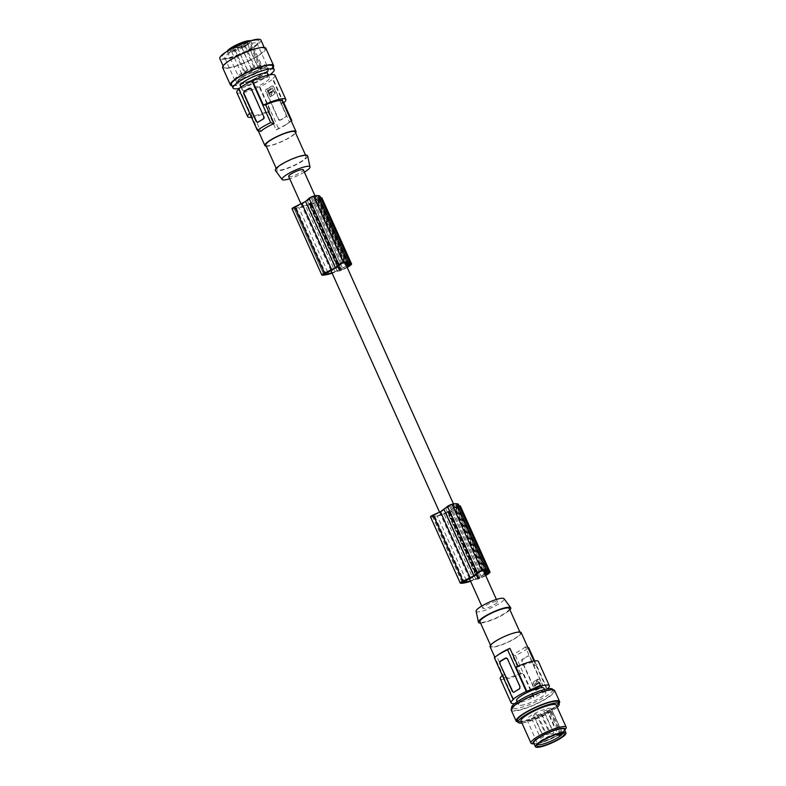 <?xml version="1.0" encoding="UTF-8"?>
<svg xmlns="http://www.w3.org/2000/svg" width="786" height="786" viewBox="0 0 786 786"><rect width="100%" height="100%" fill="white"/><g stroke="black" fill="none" stroke-linecap="round" stroke-linejoin="round"><path stroke-width="0.59" stroke-dasharray="3.93 2.95" d="M463.337 581.502L433.96 516.137A12.203 2.387 -24.2 0 1 432.31 516.048L440.926 512.01L470.696 578.241M443.815 513.533A19.571 3.832 -24.2 0 0 445.878 512.727L475.648 578.958A19.571 3.832 -24.2 0 1 473.585 579.763L443.815 513.533A17.626 3.449 -24.2 0 1 437.154 515.577A23.482 4.598 -24.2 0 1 436.083 515.803A23.482 4.598 -24.2 0 1 433.96 516.137M455.703 507.481L458.267 507.039A11.928 2.338 -24.2 0 1 457.688 507.569A8.597 1.68 -24.2 0 1 451.734 511.097A11.928 2.338 -24.2 0 1 450.388 511.706L448.619 511.686L455.703 507.481L485.473 573.711M483.007 570.921L453.247 504.691A23.482 4.598 -24.2 0 1 454.839 504.671A23.482 4.598 -24.2 0 1 455.418 504.73A15.415 3.016 -24.2 0 1 456.548 505.28A15.415 3.016 -24.2 0 1 456.067 506.675L454.249 507.756L484.009 573.986L484.765 573.534M440.926 512.01A8.047 1.572 155.8 0 1 443.166 510.458A8.047 1.572 155.8 0 1 445.917 508.994L450.565 505.202A13.136 2.574 -24.2 0 1 453.247 504.691M485.679 575.568A11.623 2.279 -24.2 0 1 479.372 578.692A13.519 2.643 -24.2 0 1 479.106 578.791L449.337 512.56L446.212 513.111A20.603 4.038 -24.2 0 1 435.159 516.608A20.603 4.038 -24.2 0 1 434.972 516.638A21.134 4.136 -24.2 0 1 434.933 516.648A21.134 4.136 -24.2 0 1 430.708 516.992A3.223 0.629 -24.2 0 1 430.492 516.874M464.732 582.868L434.972 516.638M475.648 578.958L477.475 577.867A8.047 1.572 155.8 0 0 481.425 575.863A8.047 1.572 155.8 0 0 484.009 573.986M473.585 579.763A17.626 3.449 -24.2 0 1 470.411 580.854M484.982 574.006L478.016 578.26L479.401 578.172L449.631 511.941M485.512 575.195A8.597 1.68 -24.2 0 1 481.494 577.327A11.928 2.338 -24.2 0 1 480.158 577.936L479.401 578.172M479.106 578.791L475.972 579.341A20.603 4.038 -24.2 0 1 470.608 581.306M514.663 703.627A20.927 4.097 -24.2 0 0 533.606 697.3L522.739 673.111L520.43 673.337A17.066 3.341 -24.2 0 1 503.797 677.149A17.066 3.341 -24.2 0 1 505.044 674.83L502.735 675.056A20.927 4.097 -24.2 0 0 502.313 675.42M522.739 673.111A20.927 4.097 -24.2 0 1 500.279 678.731M489.855 572.532L460.085 506.302A11.623 2.279 -24.2 0 1 449.602 512.452A13.519 2.643 -24.2 0 1 449.337 512.56M490.022 572.316L460.252 506.086A13.519 2.643 -24.2 0 1 460.085 506.302M487.88 572.277L458.12 506.046L459.162 505.948M337.214 267.112L307.444 200.882A8.047 1.572 155.8 0 0 304.693 202.346A8.047 1.572 155.8 0 0 302.453 203.888L293.836 207.926A12.203 2.387 -24.2 0 0 295.487 208.015L324.864 273.39M302.453 203.888L332.223 270.119M513.779 692.24A1.611 1.366 -95.6 0 0 514.516 692.073L513.995 692.132M506.243 658A1.611 1.366 -95.6 0 1 507.825 658.845L520.381 686.777A1.611 1.366 -95.6 0 1 519.821 688.929L514.516 692.073M515.989 667.196L518.298 666.97A17.066 3.341 -24.2 0 1 534.932 663.158A17.066 3.341 -24.2 0 1 533.684 665.467L525.303 646.809L528.683 647.693A21.89 4.284 155.8 0 1 523.044 651.525A21.89 4.284 155.8 0 1 515.429 655.553L534.166 697.241A21.89 4.284 -24.2 0 0 541.78 693.213A21.89 4.284 -24.2 0 0 547.42 689.381L534.627 660.898M533.684 665.467L535.993 665.241A20.927 4.097 155.8 0 0 538.449 661.576M479.372 578.692L449.602 512.452M548.942 733.996L546.624 734.743L548.942 733.996M445.878 512.727L447.706 511.637A8.047 1.572 155.8 0 0 451.655 509.633A8.047 1.572 155.8 0 0 454.249 507.756M458.523 504.514A20.603 4.038 -24.2 0 1 458.12 506.046M487.173 573.191L457.688 507.569M445.917 508.994L475.687 575.234M475.972 579.341L446.212 513.111M481.494 577.327L451.734 511.097M485.178 570.97L455.418 504.73M484.942 570.931L456.067 506.675M447.706 511.637L477.475 577.867M513.612 699.245L502.735 675.056M494.315 657.617L496.664 656.182A17.066 3.341 -24.2 0 1 499.582 653.893M505.044 674.83L496.664 656.182M288.659 176.428A8.047 1.572 155.8 0 0 292.893 176.025A8.047 1.572 155.8 0 0 300.242 172.724A8.047 1.572 155.8 0 0 303.337 169.835M496.074 601.506A8.047 1.572 155.8 0 0 485.876 605.485A8.047 1.572 155.8 0 0 482.771 608.374A8.047 1.572 155.8 0 0 487.015 607.961A8.047 1.572 155.8 0 0 494.365 604.66A8.047 1.572 155.8 0 0 497.459 601.771A8.047 1.572 155.8 0 0 496.074 601.506M339.002 269.755L309.232 203.525L307.405 204.606L337.174 270.836L339.002 269.755A8.047 1.572 155.8 0 0 342.951 267.741A8.047 1.572 155.8 0 0 345.535 265.874L315.775 199.644L317.593 198.563L346.469 262.809M309.232 203.525A8.047 1.572 155.8 0 0 313.182 201.511A8.047 1.572 155.8 0 0 315.775 199.644M304.379 172.163A15.307 2.997 -24.2 0 1 289.7 178.756M307.66 155.933A17.705 3.468 -24.2 0 1 296.715 164.382A17.705 3.468 -24.2 0 1 278.215 170.916A17.705 3.468 -24.2 0 1 275.395 170.444M303.514 155.903A16.093 3.154 155.8 0 0 286.399 161.995A16.093 3.154 155.8 0 0 276.78 169.648A16.093 3.154 155.8 0 0 279.413 170.208A16.093 3.154 155.8 0 0 296.528 164.117A16.093 3.154 155.8 0 0 306.147 156.453A16.093 3.154 155.8 0 0 303.514 155.903M265.786 145.174A16.093 3.154 155.8 0 0 268.419 145.724A16.093 3.154 155.8 0 0 285.534 139.633A16.093 3.154 155.8 0 0 295.143 131.979M266.238 146.186A17.066 3.341 155.8 0 0 289.464 137.697A17.066 3.341 155.8 0 0 295.605 132.991M238.826 89.132A20.927 4.097 155.8 0 1 239.249 88.769L250.125 112.958L252.424 112.732L260.814 131.39M252.424 112.732A17.066 3.341 155.8 0 0 251.186 115.051A17.066 3.341 155.8 0 0 267.81 111.239L276.2 129.886A17.066 3.341 155.8 0 0 284.129 125.829A17.066 3.341 155.8 0 0 286.536 124.316A17.066 3.341 155.8 0 0 289.454 122.027L291.803 120.592M291.272 121.005A21.89 4.284 -24.2 0 1 289.238 122.478A21.89 4.284 -24.2 0 1 286.153 124.424A21.89 4.284 -24.2 0 1 278.549 128.452L276.2 129.886M250.135 88.13A1.611 1.366 84.4 0 1 251.716 88.975L263.909 116.937M257.661 122.361A1.611 1.366 -95.6 0 0 258.407 122.203L263.713 119.059A1.611 1.366 -95.6 0 0 264.263 116.908M267.083 77.215A14.973 2.928 155.8 0 0 251.166 82.884A14.973 2.928 155.8 0 0 242.226 89.997A14.973 2.928 155.8 0 0 244.672 90.518A14.973 2.928 155.8 0 0 260.588 84.849A14.973 2.928 155.8 0 0 269.529 77.726A14.973 2.928 155.8 0 0 267.083 77.215M274.962 75.289A20.927 4.097 -24.2 0 1 272.506 78.954L273.066 78.905L283.795 102.789M236.792 92.443A20.927 4.097 155.8 0 0 259.252 86.824L259.812 86.765A21.89 4.284 155.8 0 0 267.427 82.736A21.89 4.284 155.8 0 0 273.066 78.905M239.249 88.769L238.689 88.828M240.32 85.772A14.973 2.928 155.8 0 0 242.766 86.283A14.973 2.928 155.8 0 0 261.876 78.865A14.973 2.928 155.8 0 0 267.633 73.501M269.844 74.808A22.539 4.411 -24.2 0 1 265.491 77.647A22.539 4.411 -24.2 0 1 239.18 88.435M272.546 65.985A22.539 4.411 -24.2 0 1 272.329 67.331A22.539 4.411 -24.2 0 1 251.127 80.408A22.539 4.411 -24.2 0 1 231.438 84.466M273.125 67.272A23.659 4.637 -24.2 0 1 256.207 78.384A23.659 4.637 -24.2 0 1 234.287 85.733A23.659 4.637 -24.2 0 1 232.017 85.753M265.815 48.251A23.659 4.637 -24.2 0 1 251.677 59.51A23.659 4.637 -24.2 0 1 226.515 68.461A23.659 4.637 -24.2 0 1 222.644 67.645M227.36 67.96A22.539 4.411 -24.2 0 1 223.676 67.183A22.539 4.411 -24.2 0 1 234.513 57.869A22.539 4.411 -24.2 0 1 257.169 48.644A22.539 4.411 -24.2 0 1 261.099 47.936A22.539 4.411 -24.2 0 1 264.784 48.712A22.539 4.411 -24.2 0 1 251.324 59.431A22.539 4.411 -24.2 0 1 227.36 67.96M260.903 40.076A22.539 4.411 -24.2 0 1 247.443 50.795A22.539 4.411 -24.2 0 1 223.479 59.323A22.539 4.411 -24.2 0 1 219.795 58.547M255.686 40.204A20.495 4.009 -24.2 0 1 258.456 42.69A20.495 4.009 -24.2 0 1 243.601 52.23A20.495 4.009 -24.2 0 1 225.002 58.41A20.495 4.009 -24.2 0 1 223.371 58.459A20.495 4.009 -24.2 0 1 230.907 49.577A20.495 4.009 -24.2 0 1 255.686 40.204M227.744 58.616A17.705 3.468 -24.2 0 1 226.329 58.655A17.705 3.468 -24.2 0 1 224.845 58.007A17.705 3.468 -24.2 0 1 235.427 49.587A17.705 3.468 -24.2 0 1 254.251 42.886A17.705 3.468 -24.2 0 1 257.14 43.495A17.705 3.468 -24.2 0 1 256.639 45.028A17.705 3.468 -24.2 0 1 243.807 53.271A17.705 3.468 -24.2 0 1 227.744 58.616M265.963 71.998L268.488 70.17L260.991 74.542L265.373 72.253M260.991 74.542L255.833 78.011L261.374 74.405M255.833 78.011L249.742 81.292L244.014 82.53L249.742 81.292M243.591 82.766L238.777 83.178L244.014 82.53M267.78 70.504L267.397 68.647L268.085 68.225L265.285 67.449L242.697 76.222L238.58 79.691L236.537 82.579L237.284 82.343L237.215 83.188L236.458 83.463L236.537 82.579L236.458 83.463L238.777 83.178M268.488 70.17L268.085 68.225L268.566 68.903L257.14 43.495M265.285 67.449L255.283 71.457M239.239 79.583L237.215 83.188L239.425 82.923M249.889 81.115L255.725 77.981M238.58 79.691L242.697 76.222M243.169 76.281L248.71 73.678M266.12 65.415A16.899 3.311 -24.2 0 1 256.02 73.462A16.899 3.311 -24.2 0 1 238.05 79.858A16.899 3.311 -24.2 0 1 235.279 79.278A16.899 3.311 -24.2 0 1 245.379 71.231A16.899 3.311 -24.2 0 1 263.349 64.835A16.899 3.311 -24.2 0 1 266.12 65.415L267.859 69.296L264.725 67.91M255.175 71.732L248.887 73.864M258.83 69.188L262.495 67.282A12.881 2.525 155.8 0 0 262.445 67.065A12.881 2.525 155.8 0 0 260.343 66.623A12.881 2.525 155.8 0 0 246.647 71.497A12.881 2.525 155.8 0 0 238.954 77.627A12.881 2.525 155.8 0 0 241.066 78.069A12.881 2.525 155.8 0 0 252.267 74.405A12.881 2.525 155.8 0 0 261.787 68.529L258.83 69.188M227.331 51.149A12.881 2.525 155.8 0 0 227.311 51.709A12.881 2.525 155.8 0 0 229.414 52.151A12.881 2.525 155.8 0 0 240.614 48.486A12.881 2.525 155.8 0 0 250.135 42.611L261.787 68.529M250.135 42.611L247.168 43.407L250.842 41.363L262.495 67.282M236.439 47.445A2.898 0.57 155.8 0 0 236.507 47.7A2.898 0.57 155.8 0 0 236.881 47.72A2.898 0.57 155.8 0 0 239.632 46.787A2.898 0.57 155.8 0 0 241.666 45.411A2.898 0.57 155.8 0 0 241.685 45.372A2.898 0.57 155.8 0 0 239.425 45.657A2.898 0.57 155.8 0 0 236.439 47.445M241.125 47.307A2.898 0.57 -24.2 0 1 240.752 47.288A2.898 0.57 -24.2 0 1 242.137 45.952A2.898 0.57 -24.2 0 1 245.468 44.733A2.898 0.57 -24.2 0 1 245.93 44.959A2.898 0.57 -24.2 0 1 243.955 46.335A2.898 0.57 -24.2 0 1 241.125 47.307M230.858 51.296A2.898 0.57 -24.2 0 1 230.485 51.277A2.898 0.57 -24.2 0 1 231.87 49.94A2.898 0.57 -24.2 0 1 235.201 48.722A2.898 0.57 -24.2 0 1 235.662 48.948A2.898 0.57 -24.2 0 1 233.688 50.324A2.898 0.57 -24.2 0 1 230.858 51.296M242.903 44.144A2.898 0.57 -24.2 0 1 242.53 44.124A2.898 0.57 -24.2 0 1 243.915 42.798A2.898 0.57 -24.2 0 1 247.246 41.57A2.898 0.57 -24.2 0 1 247.718 41.796A2.898 0.57 -24.2 0 1 245.733 43.171A2.898 0.57 -24.2 0 1 242.903 44.144M232.636 48.133A2.898 0.57 -24.2 0 1 232.263 48.113A2.898 0.57 -24.2 0 1 233.648 46.787A2.898 0.57 -24.2 0 1 236.979 45.559A2.898 0.57 -24.2 0 1 237.441 45.785A2.898 0.57 -24.2 0 1 235.466 47.16A2.898 0.57 -24.2 0 1 232.636 48.133M250.842 41.363A12.881 2.525 155.8 0 0 250.803 41.147A12.881 2.525 155.8 0 0 250.361 40.803M242.235 47.74L245.448 46.089L242.235 47.74M256.393 71.074L253.18 72.725L256.393 71.074M231.968 51.729L235.181 50.078L231.968 51.729M246.126 75.063L242.913 76.714L246.126 75.063M244.024 44.576L247.226 42.925L244.024 44.576M258.172 67.91L254.959 69.561L258.172 67.91M252.149 71.487L248.936 73.137L252.149 71.487M240.889 46.433L237.677 48.084L240.889 46.433M233.747 48.565L236.959 46.914L233.747 48.565M247.904 71.899L244.692 73.55L247.904 71.899M283.373 103.143L272.506 78.954M283.255 103.163L281.064 103.369L289.454 122.027M251.491 117.301A20.927 4.097 155.8 0 0 270.119 111.013L259.252 86.824M279.649 120.248L280.671 120.032A21.89 4.284 155.8 0 0 283.471 118.45A21.89 4.284 155.8 0 0 285.966 116.888L285.446 116.937A1.611 1.366 -95.6 0 0 285.996 114.785L273.449 86.853A1.611 1.366 -95.6 0 0 271.592 86.126L266.297 89.27A1.611 1.366 -95.6 0 0 265.737 91.431L278.293 119.364A1.611 1.366 -95.6 0 0 280.14 120.081L285.446 116.937M280.14 120.081L278.647 119.325L266.09 91.392L266.818 89.221A21.89 4.284 155.8 0 0 269.627 87.639A21.89 4.284 155.8 0 0 272.123 86.077L273.803 86.814L286.35 114.746L285.966 116.888M271.592 86.126L272.084 85.969M267.289 90.508L270.138 96.835L274.736 94.104L272.437 88.003L267.289 90.508L272.231 87.747L275.228 93.426L270.138 96.835L267.633 90.469M271.131 92.856L270.856 91.854L271.131 92.856M270.079 93.229L272.418 91.785L270.423 93.2L271.032 93.416L270.423 93.2M269.608 93.455L270.109 93.161L269.48 93.917L271.406 95.185L269.48 93.917M271.062 95.214L272.418 91.785L271.406 95.185M268.105 90.911L272.457 88.906L268.448 90.881L269.392 92.984L267.987 91.392L268.448 90.881M271.072 91.598L269.058 93.023L271.416 91.559L270.453 91.373L271.416 91.559M272.654 90.881L271.386 91.638L272.997 90.852L272.457 88.906L272.997 90.852M270.787 92.886L270.512 91.893L270.787 92.886M281.064 103.369A17.066 3.341 155.8 0 0 282.312 101.06M259.812 86.765L278.549 128.452M267.81 111.239L270.119 111.013M346.292 265.422L345.535 265.874M337.174 270.836A19.571 3.832 -24.2 0 1 335.111 271.651L305.341 205.421A17.626 3.449 -24.2 0 1 298.68 207.455A23.482 4.598 -24.2 0 1 297.619 207.681A23.482 4.598 -24.2 0 1 295.487 208.015M307.405 204.606A19.571 3.832 -24.2 0 1 305.341 205.421M335.111 271.651A17.626 3.449 -24.2 0 1 331.938 272.732M309.939 203.947L311.914 203.594A11.928 2.338 -24.2 0 0 313.26 202.984A8.597 1.68 -24.2 0 0 319.214 199.448A11.928 2.338 -24.2 0 0 319.794 198.917L317.23 199.359L309.772 203.918L339.699 270.178L340.928 270.06L311.158 203.829M307.444 200.882L312.091 197.09A13.136 2.574 -24.2 0 1 314.773 196.579A23.482 4.598 -24.2 0 1 316.365 196.549A23.482 4.598 -24.2 0 1 316.945 196.618A15.415 3.016 -24.2 0 1 318.075 197.168A15.415 3.016 -24.2 0 1 317.593 198.563M320.049 196.392A20.603 4.038 -24.2 0 1 319.647 197.934L320.688 197.826M321.857 197.797L321.779 197.974A13.519 2.643 -24.2 0 1 321.612 198.19A11.623 2.279 -24.2 0 1 311.128 204.34A13.519 2.643 -24.2 0 1 310.863 204.448L307.739 204.999A20.603 4.038 -24.2 0 1 296.686 208.487A20.603 4.038 -24.2 0 1 296.499 208.526A21.134 4.136 -24.2 0 1 296.46 208.536A21.134 4.136 -24.2 0 1 292.235 208.87A3.223 0.629 -24.2 0 1 292.019 208.762M346.508 265.884L339.916 269.795L310.146 203.564M347.039 267.083A8.597 1.68 -24.2 0 1 343.02 269.215L313.26 202.984M348.699 265.069L319.214 199.448M343.02 269.215A11.928 2.338 -24.2 0 1 341.684 269.824L340.928 270.06M347.206 267.456A11.623 2.279 -24.2 0 1 340.898 270.571A13.519 2.643 -24.2 0 1 340.633 270.679L337.499 271.229A20.603 4.038 -24.2 0 1 332.134 273.184M349.406 264.165L319.647 197.934M351.548 264.204L321.779 197.974M337.499 271.229L307.739 204.999M340.898 270.571L311.128 204.34M351.381 264.42L321.612 198.19M340.633 270.679L310.863 204.448M326.259 274.756L296.499 208.526M344.533 262.809L314.773 196.579M540.011 714.13L537.693 714.867L540.011 714.13M346.705 262.848L316.945 196.618M476.11 611.223A15.307 2.997 155.8 0 0 478.654 611.872A15.307 2.997 155.8 0 0 495.209 605.937A15.307 2.997 155.8 0 0 504.023 598.686M480.56 623.062A17.705 3.468 155.8 0 0 481.396 623.013A17.705 3.468 155.8 0 0 496.84 617.963A17.705 3.468 155.8 0 0 509.918 609.867M509.328 608.551A16.093 3.154 -24.2 0 1 499.709 616.214A16.093 3.154 -24.2 0 1 482.594 622.296A16.093 3.154 -24.2 0 1 479.961 621.746M517.699 632.475A16.093 3.154 -24.2 0 1 520.332 633.025A16.093 3.154 -24.2 0 1 510.713 640.688A16.093 3.154 -24.2 0 1 493.598 646.78A16.093 3.154 -24.2 0 1 490.965 646.23A16.093 3.154 -24.2 0 1 500.584 638.566A16.093 3.154 -24.2 0 1 517.699 632.475M521.206 632.632A17.066 3.341 -24.2 0 1 514.643 638.753A17.066 3.341 -24.2 0 1 499.071 645.758A17.066 3.341 -24.2 0 1 490.081 646.623M520.43 673.337L512.05 654.679L515.429 655.553M525.303 646.809A17.066 3.341 -24.2 0 1 519.978 650.621A17.066 3.341 -24.2 0 1 512.05 654.679M535.757 690.118L536.779 689.912L534.755 689.194L522.199 661.272L522.936 659.09A21.89 4.284 155.8 0 0 525.736 657.509A21.89 4.284 155.8 0 0 528.231 655.946L522.405 659.149A1.611 1.366 -95.6 0 0 521.845 661.301L534.401 689.234A1.611 1.366 -95.6 0 0 536.248 689.961L541.554 686.817A1.611 1.366 -95.6 0 0 542.114 684.655L529.558 656.723A1.611 1.366 -95.6 0 0 527.701 656.005M536.248 689.961L536.779 689.912A21.89 4.284 155.8 0 0 539.579 688.32A21.89 4.284 155.8 0 0 542.085 686.758L542.468 684.626L529.911 656.693L528.192 655.838M540.552 685.579L537.712 679.251L533.114 681.983L535.413 688.084L540.896 685.549L536.298 688.281L535.413 688.084L533.448 681.953L538.597 679.448L537.712 679.251L538.597 679.448L540.896 685.549M537.398 683.172L537.673 684.164L537.398 683.172M537.762 682.857L535.767 684.272L538.105 682.818L537.152 682.641L538.105 682.818M538.921 682.562L538.076 682.896L539.039 682.101L536.779 680.873L539.039 682.101M536.779 680.873L535.354 684.095L536.101 684.233L537.123 680.843M539.736 685.176L535.738 687.141L540.08 685.137L539.127 683.034L540.08 685.137M536.769 684.488L539.127 683.034L537.113 684.459L537.732 684.675L537.113 684.459M535.187 685.205L536.799 684.419L535.531 685.166L536.072 687.111L535.07 685.677L535.531 685.166M537.054 683.201L537.329 684.193L537.054 683.201M535.993 665.241L546.86 689.43L547.42 689.381M516.579 700.473A14.973 2.928 155.8 0 0 519.035 700.984A14.973 2.928 155.8 0 0 534.942 695.325A14.973 2.928 155.8 0 0 543.892 688.202M546.86 689.43A20.927 4.097 155.8 0 0 547.518 688.86M533.606 697.3L534.166 697.241M520.971 705.307A14.973 2.928 155.8 0 0 536.887 699.648A14.973 2.928 155.8 0 0 545.828 692.525A14.973 2.928 155.8 0 0 543.381 692.014A14.973 2.928 155.8 0 0 527.465 697.673A14.973 2.928 155.8 0 0 518.524 704.796A14.973 2.928 155.8 0 0 520.971 705.307M552.735 689.42A22.539 4.411 -24.2 0 1 544.059 697.496A22.539 4.411 -24.2 0 1 543.313 697.939A22.539 4.411 -24.2 0 1 511.617 707.901M521.069 701.544A22.539 4.411 -24.2 0 1 530.737 696.543A22.539 4.411 -24.2 0 1 553.511 691.149A22.539 4.411 -24.2 0 1 544.836 699.226A22.539 4.411 -24.2 0 1 524.262 708.481A22.539 4.411 -24.2 0 1 512.393 709.62A22.539 4.411 -24.2 0 1 521.069 701.544M511.224 710.151A23.826 4.667 155.8 0 0 515.125 710.966A23.826 4.667 155.8 0 0 540.296 702.036A23.826 4.667 155.8 0 0 554.71 690.688M517.935 721.951A23.826 4.667 155.8 0 0 520.037 721.912A23.826 4.667 155.8 0 0 541.898 714.612A23.826 4.667 155.8 0 0 559.043 703.47M558.424 702.095A22.539 4.411 -24.2 0 1 549.758 710.171A22.539 4.411 -24.2 0 1 535.777 717.019A22.539 4.411 -24.2 0 1 517.316 720.566M557.195 707.213A22.539 4.411 -24.2 0 1 550.534 711.9A22.539 4.411 -24.2 0 1 521.963 723.051M521.03 720.978A19.316 3.783 155.8 0 0 531.198 719.996A19.316 3.783 155.8 0 0 548.834 712.067A19.316 3.783 155.8 0 0 556.262 705.14M565.655 728.946A19.316 3.783 -24.2 0 1 558.777 734.183A19.316 3.783 -24.2 0 1 554.69 736.443A19.316 3.783 -24.2 0 1 532.594 743.802M564.505 730.43L564.692 730.184A17.547 3.439 -24.2 0 1 564.505 730.43A17.547 3.439 -24.2 0 1 557.677 735.529A17.547 3.439 -24.2 0 1 554.543 737.239A17.547 3.439 -24.2 0 1 534.47 743.929A17.547 3.439 -24.2 0 1 534.156 743.89L534.47 743.929M533.733 742.957A16.742 3.282 155.8 0 0 542.546 742.112A16.742 3.282 155.8 0 0 557.834 735.234A16.742 3.282 155.8 0 0 564.269 729.231M562.57 733.142A13.598 2.663 155.8 0 0 562.53 733.033A13.598 2.663 155.8 0 0 562.069 732.66A13.598 2.663 155.8 0 0 560.31 732.572A13.598 2.663 155.8 0 0 542.959 739.312A13.598 2.663 155.8 0 0 537.762 743.585A13.598 2.663 155.8 0 0 537.722 744.185A13.598 2.663 155.8 0 0 537.791 744.283M562.58 733.358L551.399 709.041A13.362 2.613 155.8 0 0 551.35 708.726A13.362 2.613 155.8 0 0 544.305 709.414A13.362 2.613 155.8 0 0 532.122 714.896A13.362 2.613 155.8 0 0 526.974 719.681A13.362 2.613 155.8 0 0 534.008 719.013A13.362 2.613 155.8 0 0 546.211 713.521A13.362 2.613 155.8 0 0 550.79 710.112L547.714 710.996L558.04 733.977M560.447 733.407L549.778 709.67L551.399 709.041M561.97 734.429L550.79 710.112M549.778 709.67L547.714 710.996M536.121 713.904L533.448 715.28L536.121 713.904M534.342 717.068L531.67 718.443L534.342 717.068M546.398 709.915L543.725 711.291L546.398 709.915M544.619 713.079L541.937 714.454L544.619 713.079M553.54 732.945L550.868 734.321L553.54 732.945M545.052 733.78L542.379 735.156L545.052 733.78M543.273 736.934L540.601 738.309L543.273 736.934M555.319 729.791L552.646 731.167L555.319 729.791M518.298 666.97L517.984 666.282M462.738 581.778L432.968 515.547M462.05 582.22L432.31 516.048M486.701 573.23L456.941 506.999M450.565 505.202L480.334 571.432M466.206 580.235L437.154 515.577M324.264 273.656L294.495 207.425M487.959 573.112L458.267 507.039M487.929 573.112L458.159 506.882M480.158 577.936L450.388 511.706M478.389 577.916L448.619 511.686M477.927 579.154L448.158 512.924M449.464 505.742L479.234 571.972M478.173 578.29L448.413 512.059M460.468 583.222L430.708 516.992M263.713 119.059L263.182 119.108M258.407 122.203L257.877 122.252M261.217 67.773L249.575 41.855M260.51 69.021L248.867 43.112M266.818 89.221L266.297 89.27M327.733 272.113L298.68 207.455M293.817 207.907L323.577 274.137L293.836 207.926M346.999 265.589L317.23 199.359M341.684 269.824L311.914 203.594M321.995 275.1L292.235 208.87M339.454 271.042L309.684 204.812M319.686 198.77L349.456 265L319.794 198.917M348.227 265.118L318.468 198.887M310.991 197.62L340.76 263.86M312.091 197.09L341.861 263.32M522.936 659.09L522.405 659.149M542.085 686.758L541.554 686.817M560.143 735.146L549.178 710.74M519.821 688.929L519.291 688.978M488.086 573.141L458.326 506.911M478.016 578.26L448.246 512.03M486.318 571.51L456.548 505.28M315.019 195.822L345.103 262.77M453.493 503.944L483.577 570.891M496.408 599.443L497.459 601.771M276.191 168.332L276.78 169.648M251.186 115.051L258.23 130.731M240.938 87.148L242.226 89.997M264.784 48.712L264.204 47.425M226.329 58.655L223.371 58.459M258.81 69.325L247.168 43.407M241.99 47.72L240.752 47.288M241.921 47.671L253.18 72.725M231.723 51.709L230.485 51.277M231.654 51.66L242.913 76.714M243.768 44.566L242.53 44.124M243.699 44.507L254.959 69.561M237.677 48.084L248.936 73.137M233.501 48.555L232.263 48.113M233.432 48.496L244.692 73.55M349.613 265.029L319.853 198.799M339.542 270.148L309.772 203.918M540.63 713.55L549.561 733.417M347.844 263.398L318.075 197.168M520.332 633.025L519.87 632.023M503.797 677.149L494.836 657.194M544.482 689.519L545.828 692.525M553.511 691.149L552.892 689.774M562.069 732.66L563.817 733.289M541.937 714.454L550.868 734.321M533.448 715.28L542.379 735.156M531.67 718.443L540.601 738.309M543.725 711.291L552.646 731.167M237.745 48.143L236.507 47.7M544.875 713.138L553.806 733.004M512.393 709.62L511.774 708.245M235.181 50.078L246.44 75.132M224.845 58.007L236.262 83.414M241.194 46.59L241.685 45.372M237.028 83.149L235.279 79.278M286.536 124.316L289.238 122.478M227.311 51.709L238.954 77.627M250.803 41.147L262.445 67.065M256.639 45.028L258.456 42.69M526.974 719.681L537.722 744.185M551.35 708.726L562.53 733.033M536.386 713.963L545.317 733.829M546.653 709.974L555.584 729.84M235.171 50.166L235.662 48.948M490.965 646.23L490.513 645.218M236.959 46.914L248.219 71.968M537.693 714.867L546.624 734.743M223.676 67.183L223.096 65.896M534.932 663.158L533.959 660.997M537.762 743.585L537.064 745.315M241.204 46.502L252.463 71.555M247.226 43.014L247.718 41.796M305.558 155.137L306.147 156.453M247.226 42.925L258.486 67.979M236.95 47.003L237.441 45.785M245.448 46.178L245.93 44.959M268.36 75.122L269.529 77.726M462.05 582.259L432.29 516.029M534.608 717.127L543.539 736.993M245.448 46.089L256.708 71.143M301.058 204.026L331.004 270.659M439.531 512.148L469.478 578.781M481.73 606.045L482.771 608.374M517.168 701.79L518.524 704.796"/><path stroke-width="1.18" d="M470.411 580.854A17.626 3.449 -24.2 0 1 466.913 581.807A23.482 4.598 -24.2 0 1 465.852 582.033A23.482 4.598 -24.2 0 1 463.73 582.367L463.337 581.502M463.73 582.367A12.203 2.387 -24.2 0 1 462.08 582.279L470.696 578.241A8.047 1.572 155.8 0 1 472.926 576.688A8.047 1.572 155.8 0 1 475.687 575.234L480.334 571.432A13.136 2.574 -24.2 0 1 483.007 570.921A23.482 4.598 -24.2 0 1 484.608 570.901A23.482 4.598 -24.2 0 1 485.178 570.97A15.415 3.016 -24.2 0 1 486.318 571.51A15.415 3.016 -24.2 0 1 485.836 572.906L484.942 570.931M484.982 574.006L488.027 573.269A11.928 2.338 -24.2 0 1 487.448 573.8A8.597 1.68 -24.2 0 1 485.512 575.195M470.608 581.306A20.603 4.038 -24.2 0 1 464.919 582.839A20.603 4.038 -24.2 0 1 464.732 582.868A21.134 4.136 -24.2 0 1 460.468 583.222A3.223 0.629 -24.2 0 1 460.252 583.104A3.223 0.629 -24.2 0 1 462.983 581.198L473.82 575.824L477.279 572.67A3.223 0.629 155.8 0 1 481.71 570.518A15.376 3.006 -24.2 0 1 485.964 569.919A15.376 3.006 -24.2 0 1 486.455 569.988A20.603 4.038 -24.2 0 1 486.563 569.988A20.603 4.038 -24.2 0 1 488.283 570.744A20.603 4.038 -24.2 0 1 487.88 572.277L490.022 572.316A13.519 2.643 -24.2 0 1 489.855 572.532A11.623 2.279 -24.2 0 1 485.679 575.568M484.765 573.534L485.836 572.906M514.663 703.627A20.927 4.097 -24.2 0 1 511.146 702.92L500.279 678.731A20.927 4.097 -24.2 0 1 502.313 675.42M459.162 505.948L460.331 505.919L490.091 572.149M513.779 692.24A1.611 1.366 -95.6 0 1 512.668 691.356L499.758 663.453L500.142 661.321A21.89 4.284 -24.2 0 1 502.637 659.759A21.89 4.284 -24.2 0 1 505.447 658.167L505.988 658M513.553 692.289L512.315 691.385L499.758 663.453M346.292 265.422L347.363 264.794A15.415 3.016 -24.2 0 0 347.844 263.398A15.415 3.016 -24.2 0 0 346.705 262.848A23.482 4.598 -24.2 0 0 346.135 262.779A23.482 4.598 -24.2 0 0 344.533 262.809A13.136 2.574 -24.2 0 0 341.861 263.32L337.214 267.112A8.047 1.572 155.8 0 0 334.453 268.576A8.047 1.572 155.8 0 0 332.223 270.119L323.577 274.108M460.252 583.104L430.492 516.874A3.223 0.629 -24.2 0 1 433.214 514.968L440.425 511.755L447.519 506.439L477.279 572.67M470.185 577.985L440.425 511.755M506.243 658A1.611 1.366 -95.6 0 0 505.968 658.118L507.471 658.874L520.018 686.807L519.291 688.978A21.89 4.284 -24.2 0 0 516.49 690.57A21.89 4.284 -24.2 0 0 513.995 692.132M500.112 663.423A1.611 1.366 -95.6 0 1 500.672 661.262L505.968 658.118M547.518 688.86A20.927 4.097 155.8 0 0 549.326 685.765L538.449 661.576A20.927 4.097 155.8 0 0 535.03 660.859A20.927 4.097 155.8 0 0 515.989 667.196L526.866 691.385L526.306 691.434L507.569 649.747A21.89 4.284 155.8 0 0 499.955 653.775A21.89 4.284 155.8 0 0 496.87 655.721A21.89 4.284 155.8 0 0 494.315 657.617L513.052 699.304L513.612 699.245A20.927 4.097 -24.2 0 0 511.146 702.92M486.455 569.988L456.686 503.757A15.376 3.006 -24.2 0 0 456.204 503.688A15.376 3.006 -24.2 0 0 451.95 504.288A3.223 0.629 155.8 0 0 447.519 506.439M456.686 503.757A20.603 4.038 -24.2 0 1 456.804 503.757A20.603 4.038 -24.2 0 1 458.523 504.514L488.283 570.744M487.448 573.8L487.173 573.191M444.051 509.593L473.82 575.824M315.019 195.822L303.337 169.835A8.047 1.572 155.8 0 0 299.102 170.238A8.047 1.572 155.8 0 0 291.753 173.549A8.047 1.572 155.8 0 0 288.659 176.428L301.058 204.026M289.7 178.756A15.307 2.997 -24.2 0 1 284.532 179.935A15.307 2.997 -24.2 0 1 282.095 179.522A15.307 2.997 -24.2 0 1 290.899 172.272A15.307 2.997 -24.2 0 1 307.454 166.327A15.307 2.997 -24.2 0 1 309.998 166.976A15.307 2.997 -24.2 0 1 304.379 172.163M282.095 179.522L275.395 170.444A17.705 3.468 -24.2 0 1 285.573 162.054A17.705 3.468 -24.2 0 1 304.722 155.186A17.705 3.468 -24.2 0 1 307.66 155.933L309.998 166.976M305.558 155.137L295.143 131.979A16.093 3.154 155.8 0 0 292.51 131.429A16.093 3.154 155.8 0 0 275.405 137.521A16.093 3.154 155.8 0 0 265.786 145.174L276.191 168.332M295.605 132.991A17.066 3.341 155.8 0 0 296.027 131.586A17.066 3.341 155.8 0 0 287.047 132.451A17.066 3.341 155.8 0 0 271.465 139.456A17.066 3.341 155.8 0 0 264.902 145.567A17.066 3.341 155.8 0 0 266.238 146.186M266.13 127.587A17.066 3.341 155.8 0 0 260.814 131.39L257.425 130.515A21.89 4.284 -24.2 0 1 263.064 126.674A21.89 4.284 -24.2 0 1 270.679 122.645L274.068 123.53A17.066 3.341 155.8 0 0 266.13 127.587M296.027 131.586L282.312 101.06A17.066 3.341 155.8 0 0 265.678 104.872L263.379 105.098L252.502 80.909L251.942 80.958A21.89 4.284 155.8 0 0 244.328 84.986A21.89 4.284 155.8 0 0 238.689 88.828L257.425 130.515M249.879 88.13L249.329 88.297A21.89 4.284 -24.2 0 0 246.529 89.889A21.89 4.284 -24.2 0 0 244.033 91.441L243.65 93.583L256.197 121.516L257.877 122.252A21.89 4.284 -24.2 0 1 260.382 120.7A21.89 4.284 -24.2 0 1 263.182 119.108L263.909 116.937L251.353 89.005L249.329 88.297L244.564 91.392A1.611 1.366 84.4 0 0 244.004 93.544L256.55 121.476A1.611 1.366 -95.6 0 0 257.661 122.361M265.678 104.872L274.068 123.53M251.942 80.958L270.679 122.645M252.502 80.909A20.927 4.097 -24.2 0 1 271.543 74.572A20.927 4.097 -24.2 0 1 274.962 75.289L285.839 99.478A20.927 4.097 -24.2 0 1 283.373 103.143L283.255 103.163M238.826 89.132A20.927 4.097 155.8 0 0 236.792 92.443L247.659 116.633A20.927 4.097 155.8 0 0 251.491 117.301M268.36 75.122L267.633 73.501A14.973 2.928 155.8 0 0 265.177 72.98A14.973 2.928 155.8 0 0 246.077 80.408A14.973 2.928 155.8 0 0 240.32 85.772L240.938 87.148M239.18 88.435A22.539 4.411 -24.2 0 1 233.049 88.042A22.539 4.411 -24.2 0 1 233.275 86.696A22.539 4.411 -24.2 0 1 241.715 79.966A22.539 4.411 -24.2 0 1 262.288 70.711A22.539 4.411 -24.2 0 1 274.157 69.561A22.539 4.411 -24.2 0 1 273.931 70.907A22.539 4.411 -24.2 0 1 269.844 74.808M233.049 88.042L231.438 84.466A22.539 4.411 -24.2 0 1 231.664 83.12A22.539 4.411 -24.2 0 1 252.856 70.042A22.539 4.411 -24.2 0 1 272.546 65.985L274.157 69.561M232.017 85.753A23.659 4.637 -24.2 0 1 230.416 84.927A23.659 4.637 -24.2 0 1 244.544 73.668A23.659 4.637 -24.2 0 1 269.706 64.717A23.659 4.637 -24.2 0 1 273.056 65.002A23.659 4.637 -24.2 0 1 273.577 65.523A23.659 4.637 -24.2 0 1 273.125 67.272M230.416 84.927L222.644 67.645A23.659 4.637 -24.2 0 1 236.782 56.386A23.659 4.637 -24.2 0 1 261.944 47.435A23.659 4.637 -24.2 0 1 262.445 47.396A23.659 4.637 -24.2 0 1 265.815 48.251L273.577 65.523M223.096 65.896L219.795 58.547A22.539 4.411 -24.2 0 1 233.255 47.828A22.539 4.411 -24.2 0 1 257.219 39.3A22.539 4.411 -24.2 0 1 260.903 40.076L264.204 47.425M250.361 40.803A12.881 2.525 155.8 0 0 248.69 40.715A12.881 2.525 155.8 0 0 236.124 45.018A12.881 2.525 155.8 0 0 227.331 51.149M263.379 105.098A20.927 4.097 -24.2 0 1 282.41 98.761A20.927 4.097 -24.2 0 1 285.839 99.478M283.795 102.789L291.803 120.592A21.89 4.284 -24.2 0 1 291.272 121.005M291.242 120.936L291.803 120.592M249.702 113.322A20.927 4.097 155.8 0 0 247.659 116.633M347.363 264.794L346.469 262.809M331.938 272.732A17.626 3.449 -24.2 0 1 328.44 273.685A23.482 4.598 -24.2 0 1 327.379 273.911A23.482 4.598 -24.2 0 1 325.257 274.245L324.864 273.39M325.257 274.245A12.203 2.387 -24.2 0 1 323.606 274.157M332.134 273.184A20.603 4.038 -24.2 0 1 326.445 274.717A20.603 4.038 -24.2 0 1 326.259 274.756A21.134 4.136 -24.2 0 1 326.229 274.766A21.134 4.136 -24.2 0 1 321.995 275.1A3.223 0.629 -24.2 0 1 321.788 274.992L292.019 208.762A3.223 0.629 -24.2 0 1 294.74 206.846L305.577 201.481L309.045 198.318A3.223 0.629 155.8 0 1 313.476 196.176A15.376 3.006 -24.2 0 1 317.731 195.576A15.376 3.006 -24.2 0 1 318.212 195.635A20.603 4.038 -24.2 0 1 318.33 195.645A20.603 4.038 -24.2 0 1 320.049 196.392L349.809 262.622A20.603 4.038 -24.2 0 1 349.406 264.165L351.548 264.204A13.519 2.643 -24.2 0 1 351.381 264.42A11.623 2.279 -24.2 0 1 347.206 267.456M320.688 197.826L321.857 197.797L351.617 264.027M349.456 265L346.508 265.884M349.554 265.147A11.928 2.338 -24.2 0 1 348.974 265.678L348.699 265.069M348.974 265.678A8.597 1.68 -24.2 0 1 347.039 267.083M321.788 274.992A3.223 0.629 -24.2 0 1 324.51 273.076L335.347 267.712L338.805 264.548A3.223 0.629 155.8 0 1 343.236 262.406A15.376 3.006 -24.2 0 1 347.491 261.807A15.376 3.006 -24.2 0 1 347.982 261.866A20.603 4.038 -24.2 0 1 348.09 261.876A20.603 4.038 -24.2 0 1 349.809 262.622M331.712 269.863L301.952 203.633M305.577 201.481L335.347 267.712M509.918 609.867A17.705 3.468 155.8 0 0 510.723 607.765L504.023 598.686A15.307 2.997 155.8 0 0 501.576 598.274A15.307 2.997 155.8 0 0 485.581 603.923A15.307 2.997 155.8 0 0 476.11 611.223L478.448 622.266A17.705 3.468 155.8 0 0 480.56 623.062M510.723 607.765A17.705 3.468 155.8 0 0 507.903 607.283A17.705 3.468 155.8 0 0 489.403 613.817A17.705 3.468 155.8 0 0 478.448 622.266M490.513 645.218L479.961 621.746A16.093 3.154 -24.2 0 1 489.58 614.092A16.093 3.154 -24.2 0 1 506.695 608A16.093 3.154 -24.2 0 1 509.328 608.551L519.87 632.023M494.836 657.194L490.081 646.623A17.066 3.341 -24.2 0 1 496.644 640.502A17.066 3.341 -24.2 0 1 512.226 633.496A17.066 3.341 -24.2 0 1 521.206 632.632L533.959 660.997M496.87 655.721L499.582 653.893A17.066 3.341 -24.2 0 1 501.979 652.37A17.066 3.341 -24.2 0 1 509.918 648.312L507.569 649.747M527.878 647.477L528.683 647.693L534.627 660.898M544.482 689.519L543.892 688.202A14.973 2.928 155.8 0 0 541.436 687.691A14.973 2.928 155.8 0 0 525.529 693.35A14.973 2.928 155.8 0 0 516.579 700.473L517.168 701.79M549.326 685.765A20.927 4.097 155.8 0 0 545.897 685.048A20.927 4.097 155.8 0 0 526.866 691.385M513.052 699.304A21.89 4.284 -24.2 0 1 518.691 695.463A21.89 4.284 -24.2 0 1 526.306 691.434M511.774 708.245L511.617 707.901A22.539 4.411 -24.2 0 1 520.293 699.815A22.539 4.411 -24.2 0 1 540.866 690.56A22.539 4.411 -24.2 0 1 552.735 689.42L552.892 689.774M554.71 690.688A23.826 4.667 155.8 0 0 554.68 690.619A23.826 4.667 155.8 0 0 550.78 689.803A23.826 4.667 155.8 0 0 525.461 698.823A23.826 4.667 155.8 0 0 511.224 710.151L516.137 721.096A23.826 4.667 155.8 0 0 517.935 721.951M559.043 703.47A23.826 4.667 155.8 0 0 559.603 701.564A23.826 4.667 155.8 0 0 557.097 700.68A23.826 4.667 155.8 0 0 555.702 700.748A23.826 4.667 155.8 0 0 530.373 709.758A23.826 4.667 155.8 0 0 516.137 721.096M521.963 723.051A22.539 4.411 -24.2 0 1 518.092 722.295L517.316 720.566A22.539 4.411 -24.2 0 1 525.981 712.489A22.539 4.411 -24.2 0 1 546.555 703.234A22.539 4.411 -24.2 0 1 558.424 702.095L559.2 703.824A22.539 4.411 -24.2 0 1 557.195 707.213M518.092 722.295A22.539 4.411 -24.2 0 1 526.758 714.219A22.539 4.411 -24.2 0 1 547.331 704.963A22.539 4.411 -24.2 0 1 559.2 703.824M566.205 727.266L556.262 705.14A19.316 3.783 155.8 0 0 546.093 706.113A19.316 3.783 155.8 0 0 528.457 714.052A19.316 3.783 155.8 0 0 521.03 720.978L530.972 743.094A19.316 3.783 -24.2 0 1 538.4 736.177A19.316 3.783 -24.2 0 1 539.039 735.794A19.316 3.783 -24.2 0 1 542.487 733.918A19.316 3.783 -24.2 0 1 566.205 727.266A19.316 3.783 -24.2 0 1 565.655 728.946L564.692 730.184A17.547 3.439 -24.2 0 0 559.563 728.74A17.547 3.439 -24.2 0 0 543.46 734.949A17.547 3.439 -24.2 0 0 534.156 743.89L532.594 743.802A19.316 3.783 -24.2 0 1 530.972 743.094M565.949 732.974L564.269 729.231A16.742 3.282 155.8 0 0 555.456 730.076A16.742 3.282 155.8 0 0 540.169 736.954A16.742 3.282 155.8 0 0 533.733 742.957L535.413 746.7A16.742 3.282 155.8 0 0 544.226 745.855A16.742 3.282 155.8 0 0 559.514 738.978A16.742 3.282 155.8 0 0 565.949 732.974A16.742 3.282 155.8 0 0 557.136 733.819A16.742 3.282 155.8 0 0 541.849 740.697A16.742 3.282 155.8 0 0 535.413 746.7M539.481 746.484A14.973 2.928 155.8 0 0 556.665 740.157A14.973 2.928 155.8 0 0 563.817 733.289A14.973 2.928 155.8 0 0 561.892 733.191A14.973 2.928 155.8 0 0 547.292 738.192A14.973 2.928 155.8 0 0 537.064 745.315A14.973 2.928 155.8 0 0 539.481 746.484M537.791 744.283A13.598 2.663 155.8 0 0 539.953 744.647A13.598 2.663 155.8 0 0 557.303 737.916A13.598 2.663 155.8 0 0 561.97 734.429A13.598 2.663 155.8 0 0 562.58 733.358A13.598 2.663 155.8 0 0 562.57 733.142M558.04 733.977L558.679 735.401L562.481 733.151M558.679 735.401L561.97 734.429M517.984 666.282L509.918 648.312M347.982 261.866L318.212 195.635M466.913 581.807L466.206 580.235M489.825 572.09L460.065 505.86M462.983 581.198L433.214 514.968M451.95 504.288L481.71 570.518M500.672 661.262L500.142 661.321M244.033 91.441L244.564 91.392M328.44 273.685L327.733 272.113M313.476 196.176L343.236 262.406M309.045 198.318L338.805 264.548M324.51 273.076L294.74 206.846M351.352 263.978L321.592 197.748M560.742 734.065L560.447 733.407M345.103 262.77L453.493 503.944M483.577 570.891L496.408 599.443M258.23 130.731L264.902 145.567M554.68 690.619L559.603 701.564M331.004 270.659L439.531 512.148M469.478 578.781L481.73 606.045"/></g></svg>
